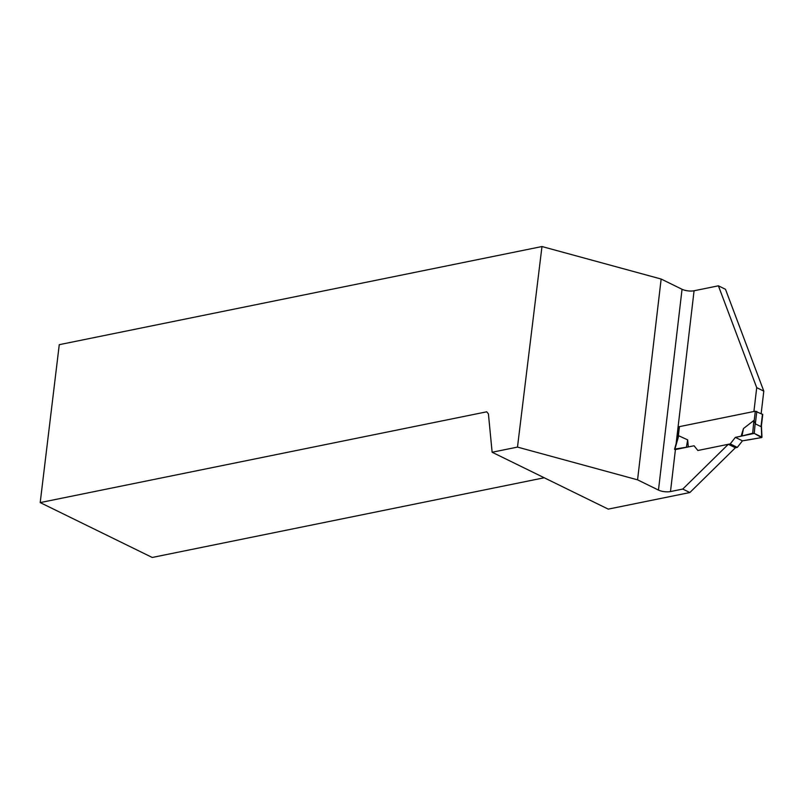 <?xml version="1.0" encoding="UTF-8"?>
<svg xmlns="http://www.w3.org/2000/svg" width="804" height="804" viewBox="0 0 804 804"><rect width="100%" height="100%" fill="white"/><g stroke="black" fill="none" stroke-linecap="round" stroke-linejoin="round"><path stroke-width="1.21" d="M761.428 425.708L762.745 414.462L755.308 411.216L679.43 426.633L677.792 437.838M756.805 411.397L755.348 423.859L761.016 426.633L761.358 425.718M755.348 423.859L753.871 420.482L743.479 428.522L741.117 436.2L752.715 433.225L753.871 420.482M677.812 438.15L678.707 435.758L687.671 439.868L688.294 446.934L674.928 449.044L678.707 435.758M674.807 449.557L674.928 449.044L674.968 449.637A8.573 2.914 6.7 0 0 675.42 449.557L694.053 445.768L697.872 450.491L694.053 445.768L688.294 446.934M718.404 285.812L725.489 289.289L763.8 391.126L756.715 387.659L718.404 285.812L694.073 290.767A8.573 2.914 6.7 0 1 682.053 289.279L658.466 490.078A8.573 2.914 -173.3 0 0 670.486 491.566L682.767 489.063L728.303 444.3L697.872 450.491L730.223 443.908L735.369 437.366L741.117 436.2M755.157 423.447L754.252 433.406L761.7 437.044L761.237 424.462M682.767 489.063L689.852 492.54L735.389 447.778L737.308 447.386L742.454 440.833L761.569 437.557M754.252 433.406L752.715 433.225M743.479 428.522L742.062 435.688M730.223 443.908L737.308 447.386M742.454 440.833L735.369 437.366M687.671 439.868L686.445 446.994M763.8 391.126L761.167 413.527M676.576 442.11L678.636 426.803L753.911 411.497L756.715 387.659M689.852 492.54L608.256 509.123L492.128 452.25L517.485 447.094L637.562 479.837L661.149 279.038L541.976 246.537L517.485 447.094M735.389 447.778L728.303 444.3M544.228 477.767L152.227 557.463L40.2 502.59L59.265 344.675L541.976 246.537M661.149 279.038L682.053 289.279M658.466 490.078L637.562 479.837M492.128 452.25L488.42 413.899L486.732 411.809L40.2 502.59M750.052 439.607L761.569 437.557L754.252 433.406L735.369 437.366L742.454 440.833L750.052 439.607M762.473 414.171L761.016 426.633M755.308 411.216L754.152 420.994M679.43 426.633L678.285 436.421M694.073 290.767L676.104 443.758M675.42 449.557L670.486 491.566M761.961 437.316L761.418 425.306M674.546 449.245L677.933 437.326"/></g></svg>
